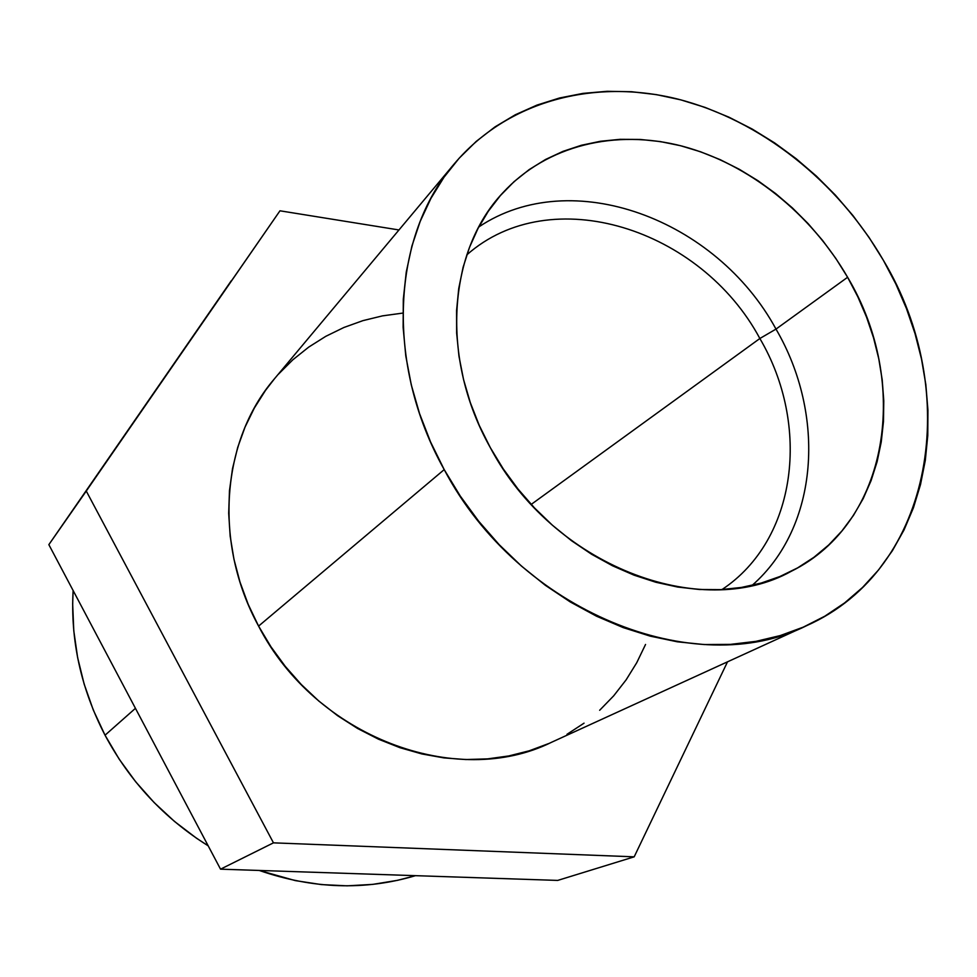 <?xml version="1.0" encoding="UTF-8"?>
<svg xmlns="http://www.w3.org/2000/svg" width="977" height="977" viewBox="0 0 977 977"><rect width="100%" height="100%" fill="white"/><g stroke="black" fill="none" stroke-linecap="round" stroke-linejoin="round"><path stroke-width="1.47" d="M759.862 338.506C810.825 425.227 797.232 539.707 721.991 589.558C797.232 539.707 810.825 425.227 759.862 338.506L775.994 329.09C826.212 415.042 818.97 526.859 752.119 585.37C818.97 526.859 826.212 415.042 775.994 329.09L847.609 277.273C910.515 382.459 889.729 522.744 791.321 571.252C700.57 621.958 552.628 565.646 490.307 447.625L503.277 468.923L518.066 489.098L534.492 507.918L552.371 525.186L571.496 540.696L591.635 554.277L612.567 565.805L634.049 575.16L655.848 582.255L677.696 587.043L699.385 589.497L720.66 589.632L741.323 587.458L761.156 583.061L779.976 576.491L797.611 567.881L813.902 557.317L828.704 544.971L841.918 530.951L853.434 515.453L863.179 498.624L871.081 480.647L877.114 461.706L881.242 441.97L883.464 421.624L883.782 400.863L882.207 379.845L878.775 358.779L873.536 337.81L866.55 317.122L857.879 296.898L847.609 277.273L835.823 258.416L822.622 240.476L808.101 223.586L792.396 207.918L775.616 193.556L757.896 180.66L739.369 169.326L720.196 159.666L700.533 151.765L680.517 145.707L660.33 141.58L640.155 139.442L620.151 139.32L600.501 141.262L581.388 145.268L563.008 151.35L545.532 159.483L529.155 169.607L514.036 181.673L500.358 195.595L488.292 211.276L477.961 228.557L469.522 247.303L463.074 267.344L458.738 288.484L456.577 310.503L456.65 333.181L458.97 356.263L463.538 379.516L470.328 402.671L479.28 425.459L490.307 447.625C439.992 358.376 447.82 251.004 502.789 192.872C546.864 144.999 615.84 128.83 682.386 146.196C749.017 163.989 810.849 213.572 847.609 277.273L775.994 329.09C716.507 219.349 571.801 164.612 478.803 226.945C571.801 164.612 716.507 219.349 775.994 329.09L759.862 338.506C700.997 228.606 551.04 180.342 466.786 254.887C551.04 180.342 700.997 228.606 759.862 338.506L531.207 504.413L759.862 338.506M454.403 163.696L274.39 378.868C221.62 440.053 212.876 542.662 258.587 626.098L444.205 469.607C384.437 362.882 392.119 235.481 454.403 163.696C507.796 100.607 594.089 78.416 677.171 98.933C760.387 119.988 837.558 181.233 883.342 260.236C962.198 391.093 934.94 568.626 806.66 625.646C695.526 681.738 519.092 611.932 444.205 469.607L258.587 626.098L270.971 646.811L285.247 666.351L301.234 684.474L318.758 700.997L337.627 715.714L357.594 728.488L378.465 739.186L399.972 747.698L421.893 753.951L443.973 757.908L465.968 759.544L487.657 758.873L508.809 755.942L529.204 750.812L548.671 743.558M231.341 280.655L48.85 544.653L220.533 869.164L557.72 880.411L634.183 856.829L273.462 842.846L86.269 491.052L279.972 210.8L398.958 229.961L279.972 210.8L48.85 544.653L86.269 491.052L273.462 842.846L220.533 869.164L273.462 842.846L634.183 856.829L557.72 880.411L220.533 869.164L48.85 544.653L231.341 280.655M727.511 661.832L634.183 856.829L727.511 661.832M567.002 734.301L584.051 723.163M599.658 710.279L613.715 695.795L626.098 679.894L636.735 662.724L645.541 644.466M402.695 313.104L382.569 315.852L362.919 320.639L343.941 327.466L325.817 336.308L308.732 347.091L292.868 359.768L278.396 374.228M274.525 378.71L265.512 390.373L254.338 408.044L245.032 427.108L237.716 447.368L232.514 468.63L229.473 490.686L228.691 513.304L230.181 536.239L233.955 559.247L239.988 582.06L248.219 604.421L258.587 626.098C315.608 737.293 456.735 789.379 551.516 742.288L806.526 625.707M883.342 260.236L895.848 284.002L906.436 308.512L915.022 333.597L921.506 359.035L925.842 384.633L927.942 410.206L927.771 435.522L925.304 460.375L920.517 484.543L913.422 507.808L904.03 529.937L892.38 550.735L878.531 569.97L862.581 587.421L844.641 602.894L824.82 616.194L803.302 627.136L780.257 635.575L755.893 641.364L730.454 644.38L704.185 644.551L677.354 641.804L650.255 636.149L623.179 627.588L596.458 616.182L570.385 602.027L545.276 585.26L521.437 566.062L499.162 544.641L478.693 521.23L460.314 496.121L444.205 469.607L430.576 441.995L419.56 413.625L411.268 384.828L405.785 355.946L403.122 327.307L403.306 299.231L406.261 272.033L411.928 245.984L420.195 221.364L430.93 198.392L443.961 177.289L459.129 158.25L476.226 141.396L495.034 126.863L515.355 114.736L536.959 105.101L559.613 97.969L583.086 93.377L607.169 91.301L631.618 91.728L656.239 94.598L680.81 99.862L705.125 107.421L729.001 117.203L752.241 129.074L774.676 142.947L796.121 158.677L816.43 176.141L835.445 195.18L853.019 215.648L869.029 237.387L883.342 260.236M105.04 735.205L135.437 708.325L105.04 735.205C129.843 781.453 164.221 818.323 208.174 845.813L196.511 838.217L174.517 821.462L154.134 802.557L135.632 781.722L119.194 759.178L105.04 735.205C80.993 688.626 70.356 640.411 73.128 590.535L72.664 603.957L73.776 630.702L77.61 657.509L84.144 684.071L93.316 710.071L105.04 735.205M259.247 870.458C312.896 888.96 364.971 890.706 415.481 875.661L397.615 880.314L372.689 884.393L347.153 885.834L321.262 884.576L295.31 880.607L259.247 870.458"/></g></svg>
